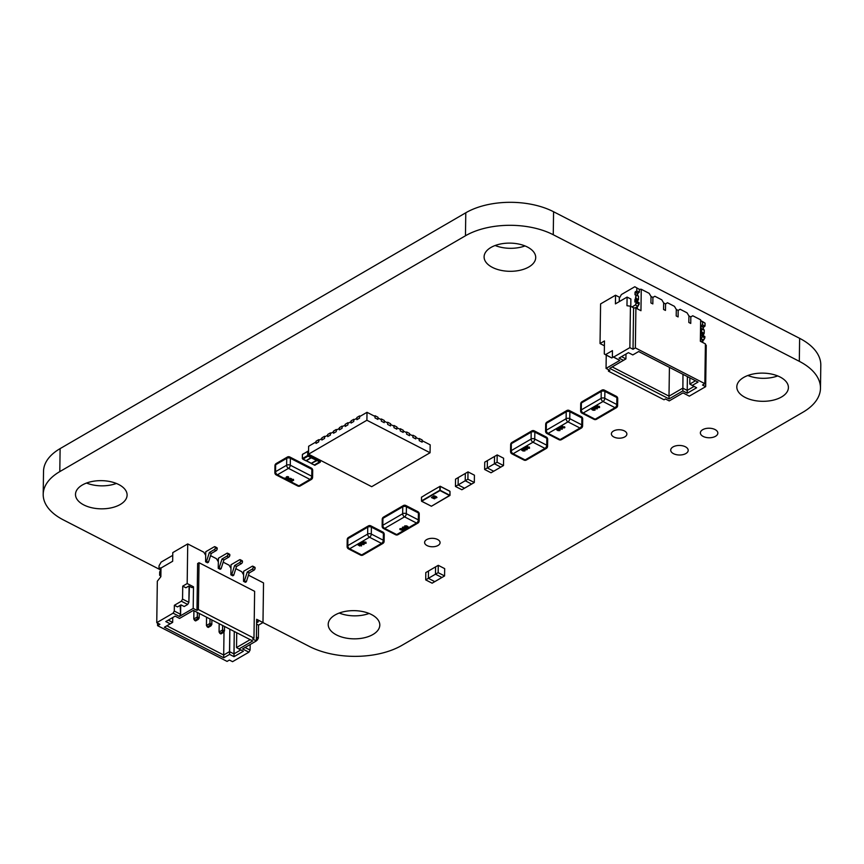 <?xml version="1.0" encoding="UTF-8"?>
<svg xmlns="http://www.w3.org/2000/svg" width="864" height="864" viewBox="0 0 864 864"><rect width="100%" height="100%" fill="white"/><g stroke="black" fill="none" stroke-linecap="round" stroke-linejoin="round"><path stroke-width="1.3" d="M262.948 622.577L309.269 646.402A65.61 35.834 -179.2 0 0 401.987 645.311L802.991 412.193A65.88 35.975 -179.2 0 0 820.476 388.228L820.8 365.234A65.88 35.975 -179.2 0 0 799.632 338.332L553.576 211.745A62.111 33.923 -179.2 0 0 465.782 212.782L60.113 448.61A62.467 34.117 -179.2 0 0 43.524 471.344L43.2 494.338A62.467 34.117 -179.2 0 0 63.288 519.858L160.726 569.981M820.476 388.228A65.88 35.975 -179.2 0 0 799.308 361.325L553.252 234.738A62.111 33.923 -179.2 0 0 465.458 235.775L59.8 471.604A62.467 34.117 -179.2 0 0 43.2 494.338M703.177 436.439A8.737 4.774 0.8 0 1 700.369 432.864A8.737 4.774 0.8 0 1 709.171 428.22A8.737 4.774 0.8 0 1 717.844 433.112A8.737 4.774 0.8 0 1 712.584 437.4A8.737 4.774 0.8 0 1 703.177 436.439M673.52 453.676A8.737 4.774 0.8 0 1 670.712 450.101A8.737 4.774 0.8 0 1 679.525 445.457A8.737 4.774 0.8 0 1 688.198 450.349A8.737 4.774 0.8 0 1 682.927 454.648A8.737 4.774 0.8 0 1 673.52 453.676M492.394 267.386A25.801 14.094 0.8 0 1 484.099 256.846A25.801 14.094 0.8 0 1 510.106 243.119A25.801 14.094 0.8 0 1 535.712 257.569A25.801 14.094 0.8 0 1 520.16 270.248A25.801 14.094 0.8 0 1 492.394 267.386M524.988 245.927A25.801 14.094 0.8 0 1 495.137 245.506M745.092 397.397A25.801 14.094 0.8 0 1 736.808 386.856A25.801 14.094 0.8 0 1 762.804 373.118A25.801 14.094 0.8 0 1 788.411 387.569A25.801 14.094 0.8 0 1 772.859 400.248A25.801 14.094 0.8 0 1 745.092 397.397M777.697 375.926A25.801 14.094 0.8 0 1 747.846 375.505M613.872 437.011A7.744 4.223 0.8 0 1 611.388 433.847A7.744 4.223 0.8 0 1 619.186 429.732A7.744 4.223 0.8 0 1 626.875 434.063A7.744 4.223 0.8 0 1 622.21 437.864A7.744 4.223 0.8 0 1 613.872 437.011M336.485 634.921A25.801 14.094 0.8 0 1 328.201 624.38A25.801 14.094 0.8 0 1 354.197 610.654A25.801 14.094 0.8 0 1 379.804 625.104A25.801 14.094 0.8 0 1 364.252 637.783A25.801 14.094 0.8 0 1 336.485 634.921M369.09 613.462A25.801 14.094 0.8 0 1 339.239 613.04M427.086 545.594A7.744 4.223 0.8 0 1 424.602 542.441A7.744 4.223 0.8 0 1 432.4 538.315A7.744 4.223 0.8 0 1 440.078 542.657A7.744 4.223 0.8 0 1 435.413 546.458A7.744 4.223 0.8 0 1 427.086 545.594M83.786 504.922A25.801 14.094 0.8 0 1 75.492 494.381A25.801 14.094 0.8 0 1 101.498 480.654A25.801 14.094 0.8 0 1 127.105 495.104A25.801 14.094 0.8 0 1 111.553 507.773A25.801 14.094 0.8 0 1 83.786 504.922M116.381 483.451A25.801 14.094 0.8 0 1 86.53 483.041M160.358 575.089L159.635 575.154L160.65 575.24L159.635 575.154L159.689 571.838L160.715 570.532L160.466 567.853L160.715 570.532L159.689 571.838L159.635 575.154L160.747 567.994M160.726 569.581L159.008 568.696L160.466 567.853L159.008 568.696L160.726 569.581L159.008 568.696L159.041 565.812L161.125 562.108L172.746 555.358L161.125 562.108L159.041 565.812L161.125 562.108L172.746 555.358M160.628 576.99L160.65 575.284M180.166 605.372L181.57 605.156L180.166 605.372L180.598 614.304L179.41 616.421L193.19 608.418L196.981 610.362L198.374 609.552L199.033 562.712L197.629 563.533L196.981 610.362L198.374 609.552L199.033 562.712L197.629 563.533L196.981 610.362L198.374 609.552L199.033 562.712L197.629 563.533L196.981 610.362L193.19 608.418L193.493 586.796L187.175 583.546L187.726 543.92L203.828 552.204L205.697 555.347L205.61 561.827L207.5 562.799L208.44 562.259L211.259 553.468L216.13 550.649A1.544 0.875 -62.8 0 0 217.199 548.737L217.199 548.446A1.544 0.875 -62.8 0 0 216.853 547.679L214.963 546.707A1.544 0.875 -62.8 0 0 214.272 546.782L205.751 551.74L205.61 561.827L206.539 561.287L208.44 562.259L211.259 553.468L216.13 550.649A1.544 0.875 -62.8 0 0 217.199 548.737L217.199 548.446A1.544 0.875 -62.8 0 0 216.162 547.765A1.544 0.875 -62.8 0 1 217.199 548.446L215.309 547.474A1.544 0.875 -62.8 0 0 214.963 546.707M205.61 561.827L207.5 562.799L205.61 561.827L206.539 561.287L209.369 552.496L211.259 553.468L216.13 550.649A1.544 0.875 -62.8 0 0 217.199 548.737L215.309 547.474A1.544 0.875 -62.8 0 0 214.272 546.782L205.751 551.74L205.61 561.827L206.539 561.287L209.369 552.496L214.229 549.666A1.544 0.875 -62.8 0 0 215.298 547.765L215.309 547.474A1.544 0.875 -62.8 0 0 214.272 546.782L205.751 551.74L205.697 555.347L203.828 552.204L205.697 555.347M210.557 555.66L216.464 558.706L210.557 555.66L216.464 558.706L218.333 561.848L218.246 568.328L220.136 569.3L221.076 568.76L223.895 559.969L228.766 557.14A1.544 0.875 -62.8 0 0 229.835 555.239L229.835 554.947A1.544 0.875 -62.8 0 0 229.489 554.18L227.599 553.208A1.544 0.875 -62.8 0 0 226.908 553.284L218.387 558.241L218.246 568.328L219.175 567.788L221.076 568.76L223.895 559.969L228.766 557.14A1.544 0.875 -62.8 0 0 229.835 555.239L229.835 554.947A1.544 0.875 -62.8 0 0 228.798 554.267A1.544 0.875 -62.8 0 1 229.835 554.947L227.934 553.975A1.544 0.875 -62.8 0 0 227.599 553.208M218.246 568.328L220.136 569.3L218.246 568.328L219.175 567.788L222.005 558.997L223.895 559.969L228.766 557.14A1.544 0.875 -62.8 0 0 229.835 555.239L227.934 553.975A1.544 0.875 -62.8 0 0 226.908 553.284L218.387 558.241L218.246 568.328L219.175 567.788L222.005 558.997L226.865 556.168A1.544 0.875 -62.8 0 0 227.934 554.256L227.934 553.975A1.544 0.875 -62.8 0 0 226.908 553.284L218.387 558.241L218.333 561.848L216.464 558.706L218.333 561.848M223.193 562.162L229.1 565.207L223.193 562.162L229.1 565.207L230.969 568.339L230.882 574.83L232.772 575.802L233.712 575.262L236.531 566.471L241.402 563.641A1.544 0.875 -62.8 0 0 242.471 561.74L242.471 561.449A1.544 0.875 -62.8 0 0 242.125 560.682L240.235 559.71A1.544 0.875 -62.8 0 0 239.544 559.786L231.023 564.743L230.882 574.83L231.811 574.29L233.712 575.262L236.531 566.471L241.402 563.641A1.544 0.875 -62.8 0 0 242.471 561.74L242.471 561.449A1.544 0.875 -62.8 0 0 241.434 560.758A1.544 0.875 -62.8 0 1 242.471 561.449L240.57 560.477A1.544 0.875 -62.8 0 0 240.235 559.71M230.882 574.83L232.772 575.802L230.882 574.83L231.811 574.29L234.63 565.499L236.531 566.471L241.402 563.641A1.544 0.875 -62.8 0 0 242.471 561.74L240.57 560.477A1.544 0.875 -62.8 0 0 239.544 559.786L231.023 564.743L230.969 568.339L230.882 574.83L231.811 574.29L234.63 565.499L239.501 562.669A1.544 0.875 -62.8 0 0 240.57 560.758L240.57 560.477A1.544 0.875 -62.8 0 0 239.544 559.786L231.023 564.743L230.969 568.339L229.1 565.207L230.969 568.339M235.829 568.663L241.736 571.709L235.829 568.663L241.736 571.709L243.605 574.841L243.518 581.332L245.408 582.304L246.348 581.764L249.167 572.972L254.038 570.143A1.544 0.875 -62.8 0 0 255.096 568.231L255.107 567.95A1.544 0.875 -62.8 0 0 254.761 567.184L252.871 566.212A1.544 0.875 -62.8 0 0 252.18 566.287L243.659 571.244L243.518 581.332L244.447 580.781L246.348 581.764L249.167 572.972L254.038 570.143A1.544 0.875 -62.8 0 0 255.096 568.231L255.107 567.95A1.544 0.875 -62.8 0 0 254.07 567.259A1.544 0.875 -62.8 0 1 255.107 567.95L253.206 566.978A1.544 0.875 -62.8 0 0 252.871 566.212M243.518 581.332L245.408 582.304L243.518 581.332L244.447 580.781L247.266 572L249.167 572.972L254.038 570.143A1.544 0.875 -62.8 0 0 255.096 568.231L253.206 566.978A1.544 0.875 -62.8 0 0 252.18 566.287L243.659 571.244L243.605 574.841L243.518 581.332L244.447 580.781L247.266 572L252.137 569.171A1.544 0.875 -62.8 0 0 253.206 567.259L253.206 566.978A1.544 0.875 -62.8 0 0 252.18 566.287L243.659 571.244L243.605 574.841L241.736 571.709L243.605 574.841M157.604 623.117L157.572 625.655L157.604 623.117L157.572 625.655L227.07 661.403L229.403 660.053L232.556 661.673L248.908 652.18L242.59 648.929L256.36 640.915L252.569 638.971L253.973 638.15L254.632 591.322L199.033 562.712L254.632 591.322L253.973 638.15L254.632 591.322L199.033 562.712M188.546 586.213L189.421 586.31L188.546 586.213L189.097 586.494L188.87 602.348L182.552 599.098L182.736 586.127L185.89 587.758L188.87 586.019L192.024 587.65L188.87 586.019L185.89 587.758L182.736 586.127L187.175 583.546L182.736 586.127L187.175 583.546L193.493 586.796L192.024 587.65L193.493 586.796L187.175 583.546L187.726 543.92L172.778 552.604L172.66 561.254L160.985 568.037L160.866 576.688L157.324 581.213L156.751 622.674L173.092 613.17L179.41 616.421L193.19 608.418L193.493 586.796L192.024 587.65L188.87 586.019L185.89 587.758L182.736 586.127L182.552 599.098L181.364 601.214L174.366 605.286L174.28 611.053L173.092 613.17L179.41 616.421L173.092 613.17L156.751 622.674L157.324 581.213L160.866 576.688L157.324 581.213L156.751 622.674L173.092 613.17L174.28 611.053L173.092 613.17M250.171 644.512L250.096 650.052L245.074 647.471L250.096 650.052L250.171 644.512L250.096 650.052L248.908 652.18L242.59 648.929L256.36 640.915L256.662 619.304L262.98 622.544L256.662 619.304L256.36 640.915L252.569 638.971L256.36 640.915L256.662 619.304L262.98 622.544L263.531 582.919L248.465 575.165L263.531 582.919L262.98 622.544L258.541 625.126L258.368 638.096L256.37 640.688M189.421 586.31L188.87 602.348L187.682 604.465L184.183 606.506L181.019 604.876L177.52 606.917L174.366 605.286L174.28 611.053L180.598 614.304L179.41 616.421L193.19 608.418L196.981 610.362M189.097 586.494L188.87 602.348L187.682 604.465L181.364 601.214L174.366 605.286L174.28 611.053L180.598 614.304L174.28 611.053M172.735 617.533L172.67 622.372L168.286 620.125L172.67 622.372L172.735 617.533L172.67 622.372L170.219 623.84L165.791 621.572L175.133 616.14L179.55 618.419L193.331 610.405L252.72 640.958L238.939 648.972L243.367 651.24L234.025 656.672L229.597 654.394L223.765 657.785L164.376 627.242L170.219 623.84L165.791 621.572L175.133 616.14L179.55 618.419L193.331 610.405L252.72 640.958L238.939 648.972L243.367 651.24L234.025 656.672L229.597 654.394L223.765 657.785L223.69 655.02L229.522 651.629L233.95 653.897L240.797 649.922M198.374 609.552L253.973 638.15L252.569 638.971L253.973 638.15L198.374 609.552L253.973 638.15M157.572 625.655L159.905 624.305L157.572 625.655L227.07 661.403L157.572 625.655L159.905 624.305L156.751 622.674M256.619 622.793L258.368 621.778L256.619 622.793L258.368 621.778L256.64 620.892M262.98 622.544L258.541 625.126L256.597 624.121L258.541 625.126L258.368 638.096L257.18 640.213L256.381 639.803L257.18 640.213L258.368 638.096L256.414 637.092L258.368 638.096L258.541 625.126L262.98 622.544L263.531 582.919L248.465 575.165M224.014 631.649L223.69 655.02L166.871 625.795L223.69 655.02L224.014 631.649L223.69 655.02L229.522 651.629L233.95 653.897L234.263 631.465L234.025 656.672L234.263 631.465M229.835 629.186L229.522 651.629L233.95 653.897L234.025 656.672L229.597 654.394L229.835 629.186L229.597 654.394L229.522 651.629L223.69 655.02L223.765 657.785L164.376 627.242L170.219 623.84L165.791 621.572L175.133 616.14L179.55 618.419L193.331 610.405L252.72 640.958L238.939 648.972L236.531 647.557L250.15 639.641M236.736 632.74L236.531 647.557L236.736 632.74L236.531 647.557L238.939 648.972L236.531 647.557M222.588 631.876L222.566 629.953L224.467 630.925L220.903 633.917L219.067 631.984L222.566 629.953L222.588 631.876L219.931 633.42L220.903 633.917L223.56 632.383L222.588 631.876L219.931 633.42L219.067 631.984L222.566 629.953L224.467 630.925L224.532 626.454L224.467 630.925L223.56 632.383L222.588 631.876L219.931 633.42L220.903 633.917L223.56 632.383L222.588 631.876L222.631 625.482L222.566 629.953L224.467 630.925L224.532 626.454M219.931 633.42L219.067 631.984L219.186 623.711M209.952 625.374L209.93 623.452L211.831 624.424L208.278 627.426L206.431 625.493L209.93 623.452L209.952 625.374L207.295 626.918L208.278 627.426L210.924 625.882L209.952 625.374L207.295 626.918L206.431 625.493L209.93 623.452L211.831 624.424L211.896 619.952L211.831 624.424L210.924 625.882L209.952 625.374L207.295 626.918L208.278 627.426L210.924 625.882L209.952 625.374L209.995 618.98L209.93 623.452L211.831 624.424L211.896 619.952M207.295 626.918L206.431 625.493L206.55 617.209M197.316 618.872L197.305 616.95L199.195 617.933L195.642 620.924L193.795 618.991L197.305 616.95L197.316 618.872L194.659 620.417L195.642 620.924L198.288 619.38L197.316 618.872L194.659 620.417L193.795 618.991L197.305 616.95L199.195 617.933L199.26 613.462L199.195 617.933L198.288 619.38L197.316 618.872L194.659 620.417L195.642 620.924L198.288 619.38L197.316 618.872L197.359 612.479L197.305 616.95L199.195 617.933L199.26 613.462M194.659 620.417L193.795 618.991L193.914 610.708M631.973 306.979L635.429 304.96L631.973 306.979L635.429 304.96L636.617 302.843L636.638 301.406L634.889 302.065L635.224 299.041L638.183 300.089L637.448 300.877L638.485 299.56L638.431 296.028L638.485 299.56L638.528 296.244L636.001 294.905M634.975 307.994L637.956 306.266L635.429 304.96L637.956 306.266L634.975 307.994L637.956 306.266L635.429 304.96L636.638 301.406L634.889 302.065L636.001 294.948L638.528 296.244M635.429 304.96L636.638 301.406L634.889 302.065L634.921 299.57L635.656 298.793L638.183 300.089L635.656 298.793L636.001 294.948L634.997 294.818L635.029 292.334L635.321 291.805L637.848 293.101L639.306 292.259L636.779 290.952L635.321 291.805L636.779 290.952L636.822 288.068L636.779 290.952L639.306 292.259L636.779 290.952L635.321 291.805L634.997 294.818L636.001 294.948L635.958 298.264L638.485 299.56L637.751 300.348L635.224 299.041L637.751 300.348L637.438 301.817L637.459 300.197L637.438 301.817L637.448 300.877L634.921 299.57L637.448 300.877L637.438 301.817L637.459 300.197M637.567 292.961L637.524 295.564L637.848 293.101L637.524 295.564L637.567 292.961L637.524 295.564L637.556 293.63L635.029 292.334L637.556 293.63L639.306 292.259L639.349 289.375L634.813 286.74L639.349 289.375L634.813 286.74L639.349 289.375L639.306 292.259L639.349 289.375L634.813 286.74L621.389 294.548L634.813 286.74L639.349 289.375M619.261 301.633L619.315 298.253L621.389 294.548L619.315 298.253L619.261 301.633L619.315 298.253L621.389 294.548L634.813 286.74M636.617 302.843L639.144 304.139L636.617 302.843L639.144 304.139L637.956 306.266L639.166 302.702L636.638 301.406L639.166 302.702L639.144 304.139L639.166 302.702L636.638 301.406M703.145 335.621L703.89 333.893L701.363 332.586L700.628 333.374L701.665 332.057L701.708 328.752L700.693 328.622L701.028 325.609L700.693 328.622L701.708 328.752L701.665 332.057L701.708 328.752L704.236 330.048L700.693 328.622L700.726 326.138L703.253 327.434L700.726 326.138L702.486 324.756L702.529 321.872L700.704 320.663L703.048 321.84L700.704 320.63L705.056 323.168L702.529 321.872L702.486 324.756L701.028 325.609L703.555 326.905L703.253 327.434L700.726 326.138M700.92 336.031L700.628 333.374L703.156 334.67L704.192 333.364L704.236 330.048L701.708 328.752M701.708 328.698L704.138 329.832L704.192 333.364L701.665 332.057L700.931 332.845L703.447 334.141L700.931 332.845L700.596 335.858L702.335 335.2L700.877 336.053L702.335 335.2L702.324 336.647L702.335 335.2L704.862 336.506L702.335 335.2L704.862 336.506L704.851 337.943L702.324 336.647L702.335 335.2M703.231 329.368L703.555 326.905L701.028 325.609L702.486 324.756L702.529 321.872L705.056 323.168L702.529 321.872M702.486 324.756L705.013 326.052L703.555 326.905L705.013 326.052L705.056 323.168L705.013 326.052L702.486 324.756L705.013 326.052L703.253 327.434M701.006 341.604L703.663 340.06L701.006 341.604L703.663 340.06L700.553 339.109L702.324 336.647L701.136 338.764L702.324 336.647L704.851 337.943L702.324 336.647M703.663 340.06L704.862 336.506L703.663 340.06L701.136 338.764L703.663 340.06L704.851 337.943M680.119 309.258L678.186 310.446L676.296 309.463L678.186 310.446L680.119 309.258L687.064 312.833L688.932 315.965L688.835 322.456L690.736 323.428L688.835 322.456L690.736 323.428L688.835 322.456L688.932 315.965L688.835 322.456L688.932 315.965L690.822 316.937L688.932 315.965L687.064 312.833L680.119 309.258L678.186 310.446L678.1 316.926L678.186 310.446L678.1 316.926L676.199 315.954L676.296 309.463L676.199 315.954L678.1 316.926L678.186 310.446L678.1 316.926L678.186 310.446L676.296 309.463L674.428 306.331L667.483 302.756L665.55 303.944L665.464 310.424L665.55 303.944L665.464 310.424L663.563 309.452L663.66 302.962L663.563 309.452L665.464 310.424L665.55 303.944L665.464 310.424L665.55 303.944L663.66 302.962L661.792 299.83L654.847 296.255L652.914 297.443L652.828 303.923L652.914 297.443L652.828 303.923L650.927 302.951L651.024 296.471L650.927 302.951L652.828 303.923L652.914 297.443L652.828 303.923L652.914 297.443L651.024 296.471L649.156 293.328L641.261 289.267L640.958 310.716L635.904 308.124L635.353 347.911L704.84 383.659L705.402 343.872L704.84 383.659L705.402 343.872L700.348 341.269L700.65 319.82L700.348 341.269L705.402 343.872L700.348 341.269L700.65 319.82L692.744 315.76L690.822 316.937L690.736 323.428L690.822 316.937L690.736 323.428L690.822 316.937L690.736 323.428L690.822 316.937L688.932 315.965L688.835 322.456L690.736 323.428L688.835 322.456L688.932 315.965L687.064 312.833L680.119 309.258L678.132 310.414M700.65 319.82L700.79 321.808L700.65 319.82L692.744 315.76L690.822 316.937L692.744 315.76L700.65 319.82L700.52 341.356M692.744 315.76L690.757 316.915M667.483 302.756L665.55 303.944L663.66 302.962L665.55 303.944L667.483 302.756L674.428 306.331L676.296 309.463L676.199 315.954L678.1 316.926L676.199 315.954L678.1 316.926L676.199 315.954L676.296 309.463L676.199 315.954L676.296 309.463L674.428 306.331L667.483 302.756L665.496 303.912M654.847 296.255L652.914 297.443L651.024 296.471L652.914 297.443L654.847 296.255L661.792 299.83L663.66 302.962L663.563 309.452L665.464 310.424L663.563 309.452L665.464 310.424L663.563 309.452L663.66 302.962L663.563 309.452L663.66 302.962L661.792 299.83L654.847 296.255L652.86 297.41M704.84 383.659L702.508 385.02L704.84 383.659L635.353 347.911L633.02 349.272L633.593 307.811L635.904 308.124L635.353 347.911L704.84 383.659L702.508 385.02L705.672 386.651L689.321 396.144L683.003 392.893L669.233 400.907L665.442 398.952L664.038 399.773L665.442 398.952L669.233 400.907L683.003 392.893L689.321 396.144L705.672 386.651L706.244 345.19L705.391 344.747L706.244 345.19L705.672 386.651L689.321 396.144L683.003 392.893L669.233 400.907L665.442 398.952L664.038 399.773L608.44 371.174L608.461 369.641M608.44 371.174L664.038 399.773L608.44 371.174L609.844 370.354L606.053 368.41L606.236 355.104L606.053 368.41L619.834 360.396L613.516 357.145L629.856 347.641L630.439 306.191L626.972 305.726L630.439 306.191L633.593 307.811L630.439 306.191L629.856 347.641L613.516 357.145L612.371 356.389L619.834 360.396L606.053 368.41L609.844 370.354L608.44 371.174L609.844 370.354L606.053 368.41L606.236 355.104M604.411 345.784L600.037 343.537L604.411 345.784L600.037 343.537L600.588 303.912L615.535 295.218L615.416 303.869L627.091 297.086L626.972 305.726L630.439 306.191L629.856 347.641L613.516 357.145L612.371 356.389L612.446 350.622L612.371 356.389L612.446 350.622L605.437 354.694L612.446 350.622L605.437 354.694L604.292 353.927L611.755 357.944L613.332 357.026L611.755 357.944L604.292 353.927L604.476 340.956L604.292 353.927L604.476 340.956L600.037 343.537L600.588 303.912L615.535 295.218L615.416 303.869L627.091 297.086L626.972 305.726L627.091 297.086L630.882 299.03L627.091 297.086L630.882 299.03L630.774 306.364M669.416 367.351L669.006 396.144L669.416 367.351L669.006 396.144L612.198 366.908L669.006 396.144L669.082 398.909L609.703 368.366L623.473 360.353L619.056 358.074L628.398 352.652L632.815 354.92L638.658 351.529L698.036 382.082L692.204 385.474L696.622 387.752L687.29 393.185L682.862 390.906L669.082 398.909L609.703 368.366L623.473 360.353L619.056 358.074L628.398 352.652L632.815 354.92L638.658 351.529L698.036 382.082L692.204 385.474L696.622 387.752L687.29 393.185L682.862 390.906L669.082 398.909L609.703 368.366L625.925 358.884L626 354.046L625.925 358.884L621.551 356.627L625.925 358.884L626 354.046M639.23 289.289L641.261 289.267L649.156 293.328L651.024 296.471L650.927 302.951L652.828 303.923L650.927 302.951L652.828 303.923L650.927 302.951L651.024 296.471L650.927 302.951L651.024 296.471L649.156 293.328L641.261 289.267L639.23 289.289L641.261 289.267L640.958 310.716L635.904 308.124L635.353 347.911L633.02 349.272L629.856 347.641M600.037 343.537L604.476 340.956L600.037 343.537L600.588 303.912L615.535 295.218L619.78 297.41L615.535 295.218L615.416 303.869L627.091 297.086M702.842 340.546L702.81 342.544M637.34 308.858L637.373 306.601M612.198 366.908L669.006 396.144L682.787 388.13L687.204 390.409L694.062 386.424L687.204 390.409L687.29 393.185L682.862 390.906L669.082 398.909L669.006 396.144L682.787 388.13L682.862 390.906L682.787 388.13L687.204 390.409L687.29 393.185L687.204 390.409L694.062 386.424M682.981 374.339L682.862 390.906M689.882 377.881L689.796 384.059L689.882 377.881L689.796 384.059L695.477 380.765L689.796 384.059L696.622 387.752L687.29 393.185M687.398 376.607L687.204 390.409L687.398 376.607L687.204 390.409L682.787 388.13L669.006 396.144L669.082 398.909M438.156 572.648L438.264 565.326L435.586 566.87L428.479 571.018L428.371 578.329L435.488 574.193L441.904 577.498L444.571 575.942L438.156 572.648L435.488 574.193L441.904 577.498L434.786 581.634L428.371 578.329L428.479 571.018L425.801 572.562L425.704 579.884L432.119 583.189L434.786 581.634L428.371 578.329L425.704 579.884M435.488 574.193L435.586 566.87L435.488 574.193M444.571 575.942L444.679 568.631L438.264 565.326M435.564 497.362L436.601 497.351L436.266 496.832L433.663 495.871L436.46 496.724L436.968 497.545L435.564 497.362L436.601 497.318L436.266 496.811M434.03 496.562L433.663 495.839L434.03 496.541L433.663 495.839L434.948 496.001L436.968 497.545M432.421 496.649L435.942 498.042M431.417 497.578L432.68 497.318L431.719 497.513L434.7 498.841L431.417 497.578L432.68 497.318M431.784 497.34L434.7 498.863M433.253 498.452L434.311 498.679L433.253 498.485L434.311 498.647L433.89 498.107M433.879 497.545L435.51 497.923L433.879 497.513M435.456 497.988L432.918 496.93M474.314 482.512L467.899 479.207L467.996 471.884L465.329 473.44L465.232 480.762L471.647 484.056L474.314 482.512L474.422 475.189L467.996 471.884M467.899 479.207L465.232 480.762L465.329 473.44L455.544 479.131L455.447 486.443L461.862 489.748L464.53 488.203L458.114 484.898L458.212 477.576L458.114 484.898L455.447 486.443M458.114 484.898L465.232 480.762L471.647 484.056L464.53 488.203L458.114 484.898M493.711 471.236L487.296 467.932L494.413 463.795L500.828 467.089L503.507 465.545L497.081 462.24L494.413 463.795L500.828 467.089L493.711 471.236L487.296 467.932L487.404 460.609L484.736 462.164L484.628 469.476L491.044 472.781L493.722 471.226M497.081 462.24L497.189 454.918L487.404 460.609L487.296 467.932L484.628 469.476M494.413 463.795L494.521 456.473L494.413 463.795M503.507 465.545L503.604 458.222L497.189 454.918M402.116 530.528L403.229 529.891L400.291 529.762L400.129 528.563L399.762 529.211L401.976 528.487L400.496 528.779L400.648 529.492L402.602 528.854L403.952 529.891L402.538 530.744L403.207 529.87M403.38 527.008L405 527.526L405.691 528.93L403.078 528.671L402.397 527.267L403.38 527.008L405 527.548L405.691 528.952L406.048 528.509M402.397 527.267L403.38 527.04M404.73 526.986L404.708 525.895L406.663 525.852L408.024 526.673L408.002 527.612L404.73 526.986L404.708 525.895L406.663 525.852L408.024 526.705L408.002 527.612M406.318 527.656L406.134 527.062L406.318 527.656M407.635 526.921L406.696 527.45L407.635 526.9M406.696 527.418L407.624 527.396M406.663 525.884L406.922 526.63L406.663 525.884M406.318 527.677L406.123 527.094M406.285 526.111L405.076 526.122L405.119 526.77L406.339 526.759L406.285 526.079M405.076 526.122L405.119 526.77L406.339 526.727M405.076 526.09L405.119 526.738M402.775 527.461L403.466 528.444L405.313 528.757L404.622 527.774L402.592 527.72M405.313 528.736L403.466 528.422L402.775 527.429M399.762 529.232L401.976 528.52M400.648 529.492L400.496 528.779L400.648 529.524L402.602 528.854L403.952 529.924M364.241 543.316L365.71 543.056L365.558 542.311L363.604 542.981L362.254 541.944L363.679 541.091L362.977 541.976L363.668 542.506L365.915 542.084L366.088 543.283L364.241 543.316M362.999 541.966L363.992 542.052M360.515 542.884L363.128 543.164L363.809 544.568L361.206 544.32L360.515 542.916L363.128 543.197L363.809 544.601L364.165 544.147M359.543 545.962L359.284 545.206L359.543 545.962M358.182 545.162L358.204 544.223L358.182 545.141L358.204 544.223L359.888 544.158L361.476 544.849L361.498 545.918L358.182 545.162L358.204 544.255L359.888 544.19L361.476 544.882L361.498 545.94M359.888 544.158L360.083 544.741L359.888 544.158M358.571 544.914L359.51 544.385M359.543 545.983L359.284 545.238M359.867 545.108L359.921 545.756L361.13 545.746L361.087 545.098L359.867 545.108L359.921 545.756L361.13 545.724L361.087 545.098L361.13 545.724M359.867 545.087L359.921 545.735M361.584 544.093L363.614 544.147L360.709 543.424L361.584 544.061M360.893 543.11L362.74 543.424L363.431 544.385M363.992 542.084L365.915 542.084L366.088 543.283M362.254 541.944L363.679 541.091M365.71 543.089L365.558 542.344L365.71 543.089L364.23 543.348M527.677 448.34L529.157 448.07L529.006 447.336L527.051 447.973L525.69 446.904L527.116 446.083L526.424 446.969L527.116 447.455L529.362 447.066L529.524 448.232L527.677 448.34L529.157 448.038L529.006 447.304M526.424 446.969L529.362 447.098L529.524 448.265M523.962 447.898L526.565 448.189L527.245 449.593L526.262 449.82L524.642 449.302L523.962 447.898L523.606 448.319L526.565 448.157L527.245 449.561M522.979 450.943L521.629 450.155L521.651 449.215L524.912 449.831L524.945 450.932L522.979 450.976L522.731 450.22M521.629 450.155L521.651 449.215L523.325 449.172L524.912 449.863L524.945 450.932M522.029 449.431L522.947 449.874M523.357 450.716L523.314 450.068L523.357 450.749L524.567 450.738L524.524 450.079L523.314 450.101L523.357 450.749L524.567 450.706L524.524 450.058M524.567 450.706L524.524 450.079M524.329 448.092L525.031 449.053L527.062 449.14L524.329 448.092L525.031 449.075L526.878 449.366M527.537 446.321L525.69 446.936M529.006 447.336L529.157 448.038M561.47 426.6L564.916 427.226L562.702 427.972L564.181 427.68L564.03 426.946M562.723 426.935L562.075 427.615L560.714 426.578L562.14 425.725L561.449 426.611L562.14 427.097M562.14 427.129L564.386 426.74L564.548 427.907M558.986 427.54L561.589 427.82L562.27 429.224L559.667 428.944L558.986 427.507L561.589 427.799L562.27 429.203M558.004 430.585L556.654 429.786L556.675 428.857L559.937 429.473L559.969 430.574L558.004 430.618L557.755 429.862M556.654 429.786L556.675 428.857L558.349 428.814L559.937 429.505L559.969 430.574M557.053 429.073L557.971 429.516M558.382 430.358L558.338 429.71L558.382 430.391L559.591 430.38L559.548 429.721L558.338 429.743L558.382 430.391L559.591 430.348L559.548 429.7M559.591 430.348L559.548 429.721M559.354 427.734L560.056 428.684L562.086 428.782L559.354 427.734L560.056 428.717L561.902 429.008M560.714 426.578L562.561 425.963M562.723 426.956L564.03 426.967L564.181 427.68M563.047 427.734L564.181 427.712L564.03 426.967M597.726 407.614L599.195 407.354L599.044 406.609L597.1 407.246L595.739 406.188L597.164 405.356L596.473 406.253L597.164 406.739L599.411 406.35L599.573 407.516L597.726 407.614L599.206 407.322L599.044 406.588M596.473 406.253L599.411 406.35L599.573 407.549M594.011 407.182L596.614 407.462L597.294 408.866L594.691 408.586L594.011 407.149L596.614 407.441L597.294 408.845M593.028 410.227L591.678 409.428L591.7 408.488L594.961 409.115L594.994 410.184L593.028 410.26L592.78 409.504M591.678 409.428L591.7 408.488L593.374 408.456L594.961 409.147L594.994 410.206L594.961 409.115L594.994 410.206M592.078 408.715L592.996 409.147M593.406 410L593.363 409.352L593.406 410.033L594.616 410.011L594.572 409.363L593.363 409.385L593.406 410.033L594.616 409.99L594.572 409.331M594.616 409.99L594.572 409.363M594.378 407.376L595.08 408.326L597.11 408.413L594.378 407.376L595.08 408.359L596.916 408.65M597.575 405.605L595.739 406.22M599.044 406.609L599.206 407.322M288.144 477.025L288.209 477.641L288.144 477.025L286.794 477.101L288.004 478.148L286.135 478.894L284.591 478.105L287.118 478.127L286.34 477.954L286.362 476.863L286.34 477.922L286.362 476.863L287.312 476.582L288.5 476.798L288.662 477.835L288.144 476.993M284.591 478.105L287.053 478.127M287.496 479.347L287.928 479.866L288.403 478.408L291.395 478.634L287.928 479.866L288.403 478.44L291.395 478.634M292.194 480.546L292.097 481.151L292.194 480.546M290.423 481.151L290.272 480.2L291.503 479.347L293.458 479.347L293.576 480.416L290.423 481.151L290.272 480.2L291.341 480.136L291.503 479.347L293.458 479.38L293.576 480.449M291.676 480.935L290.693 480.438M291.341 480.136L291.503 479.347L291.341 480.136M292.194 480.578L292.086 481.172M293.155 480.244L293.112 479.574L291.913 479.596L291.967 480.254L293.155 480.244L293.112 479.574L293.155 480.211L291.967 480.254L291.913 479.596L291.967 480.222M290.066 479.272L290.617 478.3L288.814 478.656L288.274 479.66L288.911 479.768L290.617 478.3L288.911 479.768M288.814 478.656L288.274 479.66L288.911 479.736M288.814 478.624L288.274 479.628M286.34 477.954L286.362 476.896L287.312 476.582L288.5 476.831L288.662 477.835M286.805 477.803L286.794 477.101L287.626 477.932M306.31 460.706L311.342 463.298L316.483 460.307L311.094 457.758L311.645 455.792M305.435 460.469L306.223 460.76L311.278 457.801M311.785 457.099L316.84 459.67L316.85 458.471M311.785 456.948L311.796 455.868L311.634 456.808M307.692 455.512L307.757 451.256L302.389 454.529L302.443 458.568L307.692 455.512L308.07 456.138L302.821 459.194L305.899 460.771L311.764 457.218L308.545 455.285L308.07 456.138L311.148 457.715L311.785 457.078M302.443 458.568L306.148 460.782M317.358 458.73L316.872 460.663L311.159 463.417M317.336 459.745L316.807 460.696M314.237 465.07L320.425 461.398L316.818 459.821M315.079 465.08L320.209 462.262L316.591 460.22M430.067 452.747L366.898 420.25L308.524 454.183L371.693 486.68L430.067 452.747L430.175 444.82L422.161 440.694L422.14 442.163L419.234 440.672L422.14 442.163L422.172 439.981L419.256 438.48L418.597 438.869M366.898 420.25L367.006 412.322L375.03 416.448L375.008 417.917L377.914 419.418L375.008 417.917L375.041 415.735L377.946 417.226L377.914 419.418L377.935 417.949L381.348 419.699L381.326 421.168L384.232 422.669L381.326 421.168L381.359 418.986L384.264 420.476L384.232 422.669L384.253 421.2L387.666 422.95L387.644 424.418L390.55 425.92L387.644 424.418L387.677 422.237L390.582 423.727L390.55 425.92L390.571 424.451L393.984 426.2L393.962 427.669L396.868 429.17L393.962 427.669L393.995 425.477L396.9 426.978L396.868 429.17L396.889 427.702L400.302 429.451L400.28 430.92L403.186 432.421L400.28 430.92L400.313 428.728L403.218 430.229L403.186 432.421L403.207 430.952L406.62 432.702L406.598 434.171L409.504 435.672L406.598 434.171L406.631 431.978L409.536 433.48L409.504 435.672L409.525 434.192L412.938 435.953L412.916 437.422L415.822 438.912L412.916 437.422L412.938 435.229L415.854 436.73L415.822 438.912L415.843 437.443L419.256 439.204L419.234 440.672L419.256 438.48M412.938 435.229L412.279 435.618M406.631 431.978L405.961 432.367M400.313 428.728L399.643 429.116M359.597 415.908L356.918 417.474L356.886 419.666L359.575 418.1L359.597 415.908L360.256 416.254M353.765 419.31L351.076 420.865L351.043 423.058L353.732 421.502L353.765 419.31L354.413 419.645M347.922 422.701L345.244 424.256L345.211 426.449L347.9 424.894L347.922 422.701L348.581 423.036M342.09 426.092L339.401 427.658L339.368 429.84L342.058 428.285L342.09 426.092L342.738 426.427M336.247 429.484L333.569 431.05L333.536 433.242L336.226 431.676L336.247 429.484L336.906 429.818M330.415 432.875L327.726 434.441L327.694 436.633L330.383 435.067L330.415 432.875L331.063 433.22M324.572 436.277L321.894 437.832L321.862 440.024L324.551 438.458L324.572 436.277L325.231 436.612M318.74 439.668L316.051 441.223L316.03 443.416L318.708 441.86L318.74 439.668L319.388 440.003M393.995 425.477L393.325 425.866M387.677 422.237L387.007 422.615M381.359 418.986L380.689 419.364M375.041 415.735L374.371 416.113M308.524 454.183L308.632 446.256L316.04 441.947L316.03 443.416L318.708 441.86L318.73 440.392L321.883 438.556L321.862 440.024L324.551 438.458L324.572 436.99L327.715 435.164L327.694 436.633L330.383 435.067L330.404 433.598L333.558 431.773L333.536 433.242L336.226 431.676L336.247 430.207L339.39 428.371L339.368 429.84L342.058 428.285L342.079 426.816L345.233 424.98L345.211 426.449L347.9 424.894L347.911 423.425L351.065 421.589L351.043 423.058L353.732 421.502L353.754 420.023L356.908 418.198L356.886 419.666L359.575 418.1L359.586 416.632L367.006 412.322M159.008 568.696L159.041 565.812L159.008 568.696L160.466 567.853M208.44 562.259L206.539 561.287L208.44 562.259L207.5 562.799L208.44 562.259L211.259 553.468L209.369 552.496L214.229 549.666L216.13 550.649L214.229 549.666A1.544 0.875 -62.8 0 0 215.298 547.765L217.199 548.446M206.539 561.287L209.369 552.496L211.259 553.468M209.369 552.496L214.229 549.666A1.544 0.875 -62.8 0 0 215.298 547.765L215.309 547.474M221.076 568.76L219.175 567.788L221.076 568.76L220.136 569.3L221.076 568.76L223.895 559.969L222.005 558.997L226.865 556.168L228.766 557.14L226.865 556.168A1.544 0.875 -62.8 0 0 227.934 554.256L229.835 554.947M219.175 567.788L222.005 558.997L223.895 559.969M222.005 558.997L226.865 556.168A1.544 0.875 -62.8 0 0 227.934 554.256L227.934 553.975M233.712 575.262L231.811 574.29L233.712 575.262L232.772 575.802L233.712 575.262L236.531 566.471L234.63 565.499L239.501 562.669L241.402 563.641L239.501 562.669A1.544 0.875 -62.8 0 0 240.57 560.758L242.471 561.449M231.811 574.29L234.63 565.499L236.531 566.471M234.63 565.499L239.501 562.669A1.544 0.875 -62.8 0 0 240.57 560.758L240.57 560.477M246.348 581.764L244.447 580.781L246.348 581.764L245.408 582.304L246.348 581.764L249.167 572.972L247.266 572L252.137 569.171L254.038 570.143L252.137 569.171A1.544 0.875 -62.8 0 0 253.206 567.259L255.107 567.95M244.447 580.781L247.266 572L249.167 572.972M247.266 572L252.137 569.171A1.544 0.875 -62.8 0 0 253.206 567.259L253.206 566.978M187.726 543.92L172.778 552.604L172.66 561.254L160.985 568.037L160.866 576.688L160.985 568.037L172.66 561.254L172.778 552.604L187.726 543.92L203.828 552.204L187.726 543.92L187.175 583.546M182.736 586.127L182.552 599.098L188.87 602.348L187.682 604.465L184.183 606.506L181.019 604.876L177.52 606.917L174.366 605.286L181.364 601.214L187.682 604.465L184.183 606.506L181.019 604.876L177.52 606.917L174.366 605.286M229.403 660.053L232.556 661.673L248.908 652.18L232.556 661.673L229.403 660.053L227.07 661.403L229.403 660.053M250.096 650.052L248.908 652.18L250.096 650.052L245.074 647.471M248.908 652.18L242.59 648.929L256.36 640.915M182.552 599.098L181.364 601.214L182.552 599.098L188.87 602.348M181.57 605.156L180.716 605.653L180.598 614.304L179.41 616.421M187.682 604.465L181.364 601.214M193.493 586.796L193.19 608.418M180.716 605.653L180.598 614.304M256.597 624.121L258.541 625.126M256.414 637.092L258.368 638.096M256.381 639.803L257.18 640.213M238.939 648.972L243.367 651.24L234.025 656.672M229.597 654.394L223.765 657.785L223.69 655.02L166.871 625.795M223.765 657.785L164.376 627.242L170.219 623.84M168.286 620.125L172.67 622.372M219.067 631.984L222.566 629.953L222.631 625.482M224.467 630.925L223.56 632.383M206.431 625.493L209.93 623.452L209.995 618.98M211.831 624.424L210.924 625.882M193.795 618.991L197.305 616.95L197.359 612.479M199.195 617.933L198.288 619.38M635.656 298.793L635.958 298.264L638.485 299.56L638.183 300.089M639.306 292.259L637.848 293.101L635.321 291.805L634.997 294.818L636.001 294.948M636.779 290.952L636.822 288.068M637.956 306.266L639.144 304.139M700.596 335.858L700.628 333.374L703.156 334.67L703.89 333.893L704.192 333.364L703.89 333.893L701.363 332.586L701.665 332.057L704.192 333.364L704.236 330.048M705.056 323.168L703.048 321.84L705.056 323.168L705.013 326.052M700.553 339.109L701.136 338.764M705.672 386.651L702.508 385.02L705.672 386.651L706.244 345.19L705.391 344.747M635.353 347.911L633.02 349.272L633.593 307.811L635.904 308.124L640.958 310.716L641.261 289.267M613.516 357.145L619.834 360.396L606.053 368.41M619.78 297.41L615.535 295.218M613.332 357.026L611.755 357.944L605.437 354.694M633.02 349.272L633.593 307.811L630.439 306.191M633.593 307.811L635.904 308.124M623.473 360.353L625.925 358.884L623.473 360.353L619.056 358.074L628.398 352.652L632.815 354.92L638.658 351.529L698.036 382.082L692.204 385.474L689.796 384.059L695.477 380.765M621.551 356.627L625.925 358.884M689.796 384.059L692.204 385.474M799.308 361.325L799.632 338.332M553.252 234.738L553.576 211.745M465.458 235.775L465.782 212.782M59.8 471.604L60.113 448.61M159.926 575.348L160.639 575.716M214.229 549.666L216.13 550.649M215.298 547.765L217.199 548.737M226.865 556.168L228.766 557.14M227.934 554.256L229.835 555.239M239.501 562.669L241.402 563.641M240.57 560.758L242.471 561.74M252.137 569.171L254.038 570.143M253.206 567.259L255.096 568.231M635.224 299.041L637.751 300.348M635.958 298.264L638.485 299.56M635.029 292.334L637.556 293.63M635.321 291.805L637.848 293.101M634.921 299.57L637.448 300.877M703.447 334.141L700.931 332.845M703.89 333.893L701.363 332.586M704.192 333.364L701.665 332.057M703.555 326.905L701.028 325.609M703.156 334.67L700.628 333.374M435.899 503.636L449.734 495.59L440.003 490.579L421.675 501.239L431.406 506.239L435.899 503.636M449.982 491.584L449.928 495.277L449.971 491.378L440.24 486.378L440.186 490.266L449.993 495.374L449.982 491.584M431.6 506.131L449.917 495.266M426.038 494.424L421.546 497.221M435.575 488.873L440.186 486.248L449.906 491.249L440.24 486.346M431.233 506.153L421.567 501.25L421.481 497.124L421.492 500.926L439.819 490.266L439.873 486.378M426.233 494.305L435.38 488.981M400.453 519.242L384.685 528.401L396.695 534.578L416.545 523.044A2.581 1.598 59.8 0 0 417.863 523.109L398.023 534.654A2.581 1.598 59.8 0 1 396.695 534.578A2.581 1.458 117.2 0 1 395.539 534.719L383.54 528.541A2.581 1.458 117.2 0 0 384.685 528.401A2.581 1.598 59.8 0 1 382.828 525.269L402.667 513.734A2.581 1.598 59.8 0 0 404.536 516.866L400.453 519.242M405.842 505.494A2.581 1.458 117.2 0 1 406.415 506.768A2.581 1.404 0.8 0 0 402.764 506.812L402.667 513.734A2.581 1.404 -179.2 0 1 406.318 513.691A2.581 1.458 117.2 0 1 404.536 516.866L416.545 523.044A2.581 1.458 117.2 0 0 418.327 519.869L418.414 512.946L406.415 506.768L406.318 513.691L418.327 519.869A2.581 1.404 0.8 0 1 419.148 520.916L419.245 514.004A2.581 2.581 0 0 0 417.852 511.672L405.842 505.494A2.581 2.581 0 0 0 403.369 505.559A2.581 1.598 59.8 0 0 402.764 506.812L382.925 518.357L382.828 525.269A2.581 1.404 -179.2 0 0 382.136 526.208L382.234 519.296A2.581 1.404 0.8 0 1 382.925 518.357A2.581 1.598 59.8 0 1 383.519 517.093A2.581 2.581 0 0 0 382.234 519.296M417.852 511.672A2.581 1.458 117.2 0 1 418.414 512.946A2.581 1.404 -179.2 0 1 419.245 514.004M365.753 552.571L381.521 543.402L369.511 537.224L349.672 548.77A2.581 1.598 -120.2 0 1 347.803 545.627L367.654 534.092L367.74 527.17L347.9 538.715L347.803 545.627A2.581 1.404 0.8 0 0 347.112 546.566A2.581 2.581 0 0 0 348.516 548.899A2.581 1.458 -62.8 0 0 349.672 548.77L361.67 554.936L365.753 552.571M369.511 537.224A2.581 1.598 -120.2 0 1 367.654 534.092A2.581 1.404 -179.2 0 1 371.293 534.049L383.303 540.227L383.4 533.304L371.39 527.137L371.293 534.049A2.581 1.458 -62.8 0 1 369.511 537.224M347.9 538.715A2.581 1.598 -120.2 0 1 348.494 537.451A2.581 2.581 0 0 0 347.209 539.654A2.581 1.404 -179.2 0 1 347.9 538.715M384.124 541.274A2.581 1.404 -179.2 0 0 383.303 540.227A2.581 1.458 -62.8 0 1 381.521 543.402A2.581 1.598 -120.2 0 0 382.849 543.478A2.581 2.581 0 0 0 384.124 541.274L384.221 534.362A2.581 1.404 0.8 0 0 383.4 533.304A2.581 1.458 -62.8 0 0 382.828 532.03L370.818 525.852A2.581 1.458 -62.8 0 1 371.39 527.137A2.581 1.404 0.8 0 0 367.74 527.17A2.581 1.598 -120.2 0 1 368.345 525.917L348.494 537.451M362.999 555.012A2.581 1.598 -120.2 0 1 361.67 554.936A2.581 1.458 -62.8 0 1 360.515 555.077A2.581 2.581 0 0 0 362.999 555.012L382.849 543.478M529.2 457.553L544.957 448.394L532.958 442.217L513.108 453.751A2.581 1.598 -120.2 0 1 511.24 450.619L531.09 439.074L531.187 432.162L511.337 443.696L511.24 450.619A2.581 1.404 0.8 0 0 510.559 451.559A2.581 2.581 0 0 0 511.963 453.881A2.581 1.458 -62.8 0 0 513.108 453.751L525.118 459.929L529.2 457.553M532.958 442.217A2.581 1.598 -120.2 0 1 531.09 439.074A2.581 1.404 -179.2 0 1 534.74 439.031L546.739 445.208L546.836 438.296L534.838 432.119L534.74 439.031A2.581 1.458 -62.8 0 1 532.958 442.217M511.337 443.696A2.581 1.598 -120.2 0 1 511.942 442.444A2.581 2.581 0 0 0 510.656 444.636A2.581 1.404 -179.2 0 1 511.337 443.696M547.571 446.267A2.581 1.404 -179.2 0 0 546.739 445.208A2.581 1.458 -62.8 0 1 544.957 448.394A2.581 1.598 -120.2 0 0 546.286 448.459A2.581 2.581 0 0 0 547.571 446.267L547.668 439.344A2.581 1.404 0.8 0 0 546.836 438.296A2.581 1.458 -62.8 0 0 546.264 437.022L534.265 430.844A2.581 1.458 -62.8 0 1 534.838 432.119A2.581 1.404 0.8 0 0 531.187 432.162A2.581 1.598 -120.2 0 1 531.781 430.909L511.942 442.444M526.435 459.994A2.581 1.598 -120.2 0 1 525.118 459.929A2.581 1.458 -62.8 0 1 523.962 460.058A2.581 2.581 0 0 0 526.435 459.994L546.286 448.459M564.224 437.195L579.982 428.026L567.983 421.859L548.132 433.393A2.581 1.598 -120.2 0 1 546.264 430.261L566.114 418.716L566.212 411.804L546.361 423.338L546.264 430.261A2.581 1.404 0.8 0 0 545.584 431.19A2.581 2.581 0 0 0 546.988 433.523A2.581 1.458 -62.8 0 0 548.132 433.393L560.142 439.571L564.224 437.195M567.983 421.859A2.581 1.598 -120.2 0 1 566.114 418.716A2.581 1.404 -179.2 0 1 569.765 418.673L581.764 424.85L581.861 417.938L569.862 411.761L569.765 418.673A2.581 1.458 -62.8 0 1 567.983 421.859M546.361 423.338A2.581 1.598 -120.2 0 1 546.966 422.086A2.581 2.581 0 0 0 545.681 424.278A2.581 1.404 -179.2 0 1 546.361 423.338M582.595 425.909A2.581 1.404 -179.2 0 0 581.764 424.85A2.581 1.458 -62.8 0 1 579.982 428.026A2.581 1.598 -120.2 0 0 581.31 428.101A2.581 2.581 0 0 0 582.595 425.909L582.692 418.986A2.581 1.404 0.8 0 0 581.861 417.938A2.581 1.458 -62.8 0 0 581.288 416.653L569.29 410.486A2.581 1.458 -62.8 0 1 569.862 411.761A2.581 1.404 0.8 0 0 566.212 411.804A2.581 1.598 -120.2 0 1 566.806 410.54L546.966 422.086M561.46 439.636A2.581 1.598 -120.2 0 1 560.142 439.571A2.581 1.458 -62.8 0 1 558.986 439.7A2.581 2.581 0 0 0 561.46 439.636L581.31 428.101M599.249 416.837L615.006 407.668L603.007 401.501L583.157 413.035A2.581 1.598 -120.2 0 1 581.288 409.892L601.139 398.358L601.236 391.446L581.386 402.98L581.288 409.892A2.581 1.404 0.8 0 0 580.608 410.832A2.581 2.581 0 0 0 582.012 413.165A2.581 1.458 -62.8 0 0 583.157 413.035L595.156 419.213L599.249 416.837M603.007 401.501A2.581 1.598 -120.2 0 1 601.139 398.358A2.581 1.404 -179.2 0 1 604.789 398.315L616.788 404.492L616.885 397.57L604.886 391.403L604.789 398.315A2.581 1.458 -62.8 0 1 603.007 401.501M581.386 402.98A2.581 1.598 -120.2 0 1 581.99 401.728A2.581 2.581 0 0 0 580.705 403.92A2.581 1.404 -179.2 0 1 581.386 402.98M617.62 405.54A2.581 1.404 -179.2 0 0 616.788 404.492A2.581 1.458 -62.8 0 1 615.006 407.668A2.581 1.598 -120.2 0 0 616.334 407.743A2.581 2.581 0 0 0 617.62 405.54L617.717 398.628A2.581 1.404 0.8 0 0 616.885 397.57A2.581 1.458 -62.8 0 0 616.313 396.295L604.314 390.118A2.581 1.458 -62.8 0 1 604.886 391.403A2.581 1.404 0.8 0 0 601.236 391.446A2.581 1.598 -120.2 0 1 601.83 390.182L581.99 401.728M596.484 419.278A2.581 1.598 -120.2 0 1 595.156 419.213A2.581 1.458 -62.8 0 1 594.011 419.342A2.581 2.581 0 0 0 596.484 419.278L616.334 407.743M311.31 479.488L300.218 485.935A2.581 1.598 -120.2 0 1 298.89 485.87L309.982 479.423A2.581 1.598 -120.2 0 0 311.31 479.488A2.581 2.581 0 0 0 312.595 477.295A2.581 1.404 -179.2 0 0 311.764 476.237L311.861 469.325A2.581 1.404 0.8 0 1 312.692 470.372A2.581 2.581 0 0 0 311.288 468.04A2.581 1.458 117.2 0 1 311.861 469.325L290.38 458.276L290.282 465.188L311.764 476.237A2.581 1.458 117.2 0 1 309.982 479.423L288.5 468.364L277.409 474.811L298.89 485.87A2.581 1.458 117.2 0 1 297.745 486L276.264 474.952A2.581 1.458 117.2 0 0 277.409 474.811A2.581 1.598 -120.2 0 1 275.551 471.679L286.632 465.232L286.729 458.32L275.638 464.767L275.551 471.679A2.581 1.404 -179.2 0 0 274.86 472.619L274.957 465.696A2.581 1.404 0.8 0 1 275.638 464.767A2.581 1.598 -120.2 0 1 276.242 463.504A2.581 2.581 0 0 0 274.957 465.696M311.288 468.04L289.807 456.991A2.581 1.458 117.2 0 1 290.38 458.276A2.581 1.404 0.8 0 0 286.729 458.32A2.581 1.598 -120.2 0 1 287.334 457.056L276.242 463.504M290.282 465.188A2.581 1.458 117.2 0 1 288.5 468.364A2.581 1.598 -120.2 0 1 286.632 465.232A2.581 1.404 -179.2 0 1 290.282 465.188M302.886 454.075L308.567 451.116M302.324 458.482L302.389 454.529M305.953 460.739L311.094 457.758M308.556 454.205L308.545 455.285L307.811 455.296M302.378 454.907L302.508 454.313M308.567 451.04L307.757 451.256M308.556 451.31L307.876 451.332M320.609 460.404L320.209 462.262L320.436 460.318M310.997 463.277L314.96 465.318L311.612 463.72M159.732 575.37L160.639 575.834M635.904 294.732L638.431 296.028M704.138 329.832L701.611 328.536M403.369 505.559L383.519 517.093M382.136 526.208A2.581 2.581 0 0 0 383.54 528.541M395.539 534.719A2.581 2.581 0 0 0 398.023 534.654M417.863 523.109A2.581 2.581 0 0 0 419.148 520.916M384.221 534.362A2.581 2.581 0 0 0 382.828 532.03M370.818 525.852A2.581 2.581 0 0 0 368.345 525.917M360.515 555.077L348.516 548.899M347.112 546.566L347.209 539.654M547.668 439.344A2.581 2.581 0 0 0 546.264 437.022M534.265 430.844A2.581 2.581 0 0 0 531.781 430.909M523.962 460.058L511.963 453.881M510.559 451.559L510.656 444.636M582.692 418.986A2.581 2.581 0 0 0 581.288 416.653M569.29 410.486A2.581 2.581 0 0 0 566.806 410.54M558.986 439.7L546.988 433.523M545.584 431.19L545.681 424.278M617.717 398.628A2.581 2.581 0 0 0 616.313 396.295M604.314 390.118A2.581 2.581 0 0 0 601.83 390.182M594.011 419.342L582.012 413.165M580.608 410.832L580.705 403.92M289.807 456.991A2.581 2.581 0 0 0 287.334 457.056M312.595 477.295L312.692 470.372M274.86 472.619A2.581 2.581 0 0 0 276.264 474.952M297.745 486A2.581 2.581 0 0 0 300.218 485.935M306.18 460.782L311.116 463.32"/></g></svg>
